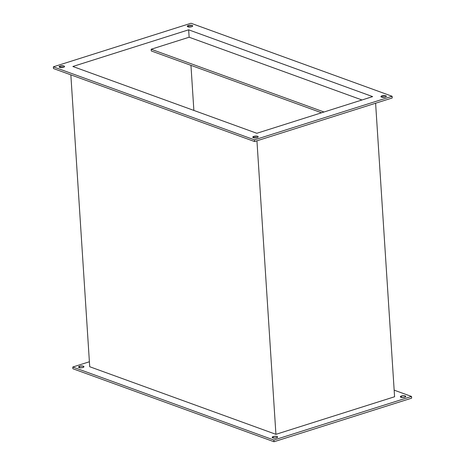 <?xml version="1.0" encoding="UTF-8"?>
<svg xmlns="http://www.w3.org/2000/svg" width="465" height="465" viewBox="0 0 465 465"><rect width="100%" height="100%" fill="white"/><g stroke="black" fill="none" stroke-linecap="round" stroke-linejoin="round"><path stroke-width="0.7" d="M82.921 367.484A2.72 0.895 176.3 0 1 80.085 367.757A2.72 0.895 176.3 0 1 78.533 367.054A2.72 0.895 176.3 0 1 79.567 366.269L79.66 367.699L79.567 366.269L80.021 366.147L83.014 366.095L83.938 366.827L82.474 367.606L79.91 367.734L78.539 367.1L79.567 366.269A2.72 0.895 176.3 0 1 82.404 366.002A2.72 0.895 176.3 0 1 83.962 366.699A2.72 0.895 176.3 0 1 82.921 367.484M276.576 437.792A2.72 0.895 176.3 0 1 273.74 438.065A2.72 0.895 176.3 0 1 272.188 437.362A2.72 0.895 176.3 0 1 273.228 436.577L273.321 438.007L273.228 436.577L273.676 436.455L276.669 436.403L277.599 437.141L276.129 437.914L273.571 438.042L272.194 437.408L273.228 436.577A2.72 0.895 176.3 0 1 276.065 436.31A2.72 0.895 176.3 0 1 277.617 437.013A2.72 0.895 176.3 0 1 276.576 437.792M404.73 397.215A2.72 0.895 176.3 0 1 401.894 397.482A2.72 0.895 176.3 0 1 400.342 396.785A2.72 0.895 176.3 0 1 401.382 396L401.475 397.424L401.382 396L401.83 395.878L404.387 395.75L405.753 396.558L404.283 397.337L401.725 397.465L400.348 396.831L401.382 396A2.72 0.895 176.3 0 1 404.219 395.732A2.72 0.895 176.3 0 1 405.771 396.43A2.72 0.895 176.3 0 1 404.73 397.215M60.154 66.077L60.247 67.506L60.154 66.077L63.967 66.007L64.53 66.635L63.507 67.291A2.72 0.895 176.3 0 1 60.671 67.559A2.72 0.895 176.3 0 1 59.119 66.861A2.72 0.895 176.3 0 1 60.154 66.077A2.72 0.895 176.3 0 1 62.996 65.809A2.72 0.895 176.3 0 1 64.548 66.507A2.72 0.895 176.3 0 1 63.507 67.291L59.694 67.361L59.136 66.733L60.154 66.077M253.814 136.385L253.907 137.814L253.814 136.385L257.627 136.315L258.185 136.942L257.162 137.599A2.72 0.895 176.3 0 1 254.326 137.873A2.72 0.895 176.3 0 1 252.774 137.169A2.72 0.895 176.3 0 1 253.814 136.385A2.72 0.895 176.3 0 1 256.651 136.117A2.72 0.895 176.3 0 1 258.203 136.82A2.72 0.895 176.3 0 1 257.162 137.599L253.355 137.669L252.791 137.041L253.814 136.385M381.968 95.807L382.061 97.232L381.968 95.807L385.781 95.738L386.339 96.365L385.322 97.022A2.72 0.895 176.3 0 1 382.486 97.29A2.72 0.895 176.3 0 1 380.928 96.592A2.72 0.895 176.3 0 1 381.968 95.807A2.72 0.895 176.3 0 1 384.805 95.534A2.72 0.895 176.3 0 1 386.357 96.238A2.72 0.895 176.3 0 1 385.322 97.022L381.509 97.092L380.951 96.464L381.968 95.807M188.313 25.499L188.406 26.924L188.313 25.499L192.121 25.43L192.684 26.057L191.661 26.714A2.72 0.895 176.3 0 1 188.825 26.982A2.72 0.895 176.3 0 1 187.273 26.278A2.72 0.895 176.3 0 1 188.313 25.499A2.72 0.895 176.3 0 1 191.15 25.226A2.72 0.895 176.3 0 1 192.702 25.93A2.72 0.895 176.3 0 1 191.661 26.714L187.854 26.784L187.29 26.15L188.313 25.499M188.656 29.818L189.139 37.223L361.997 99.981L189.139 37.223L188.656 29.818L372.634 96.61L188.656 29.818L72.842 66.489L188.656 29.818M254.465 139.849L392.117 96.261L191.01 23.25L53.359 66.838L254.465 139.849L254.576 141.558L53.475 68.547L254.576 141.558L392.228 97.97L254.576 141.558L254.465 139.849L53.359 66.838L53.475 68.547L53.359 66.838L191.01 23.25L392.117 96.261L254.465 139.849M372.634 96.61L256.82 133.281L72.842 66.489L256.82 133.281L372.634 96.61M72.883 368.739L273.99 441.75L411.641 398.162L273.99 441.75L273.879 440.041L411.525 396.453L394.157 390.152L411.525 396.453L411.641 398.162L411.525 396.453L273.879 440.041L273.99 441.75L72.883 368.739L72.773 367.03L273.879 440.041L72.773 367.03L72.883 368.739M80.131 367.856L82.2 367.687M401.94 397.587L404.015 397.412M273.786 438.164L275.855 437.995M70.843 74.848L89.716 366.728L70.843 74.848M256.942 140.808L275.925 434.333L89.716 366.728L275.925 434.333L256.942 140.808M375.604 103.236L394.587 396.755L275.925 434.333L394.587 396.755L375.604 103.236M190.958 65.362L193.87 110.426L190.958 65.362M151.276 50.952L151.166 49.244L189.139 37.223L151.166 49.244L324.024 112.001L151.166 49.244L151.276 50.952L321.565 112.78L151.276 50.952M190.941 26.912L188.871 27.086M384.601 97.22L382.526 97.394M256.447 137.803L254.372 137.971M62.787 67.495L60.717 67.663M392.228 97.97L392.117 96.261L392.228 97.97M190.83 26.906A2.72 0.895 -3.7 0 0 189.255 27.011M384.485 97.22A2.72 0.895 -3.7 0 0 382.916 97.319M256.331 137.797A2.72 0.895 -3.7 0 0 254.762 137.896M62.67 67.489A2.72 0.895 -3.7 0 0 61.101 67.588M89.396 361.764L72.773 367.03L89.396 361.764M403.899 397.412A2.72 0.895 -3.7 0 0 402.33 397.511M275.745 437.989A2.72 0.895 -3.7 0 0 274.17 438.094M82.084 367.681A2.72 0.895 -3.7 0 0 80.515 367.78"/></g></svg>
